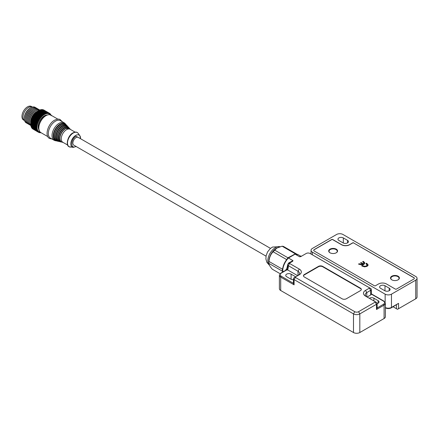<?xml version="1.0" encoding="UTF-8"?>
<svg xmlns="http://www.w3.org/2000/svg" width="439" height="439" viewBox="0 0 439 439"><rect width="100%" height="100%" fill="white"/><g stroke="black" fill="none" stroke-linecap="round" stroke-linejoin="round"><path stroke-width="0.66" d="M80.403 138.631L76.018 136.211C70.366 139.19 70.366 149.88 76.018 146.33M64.176 122.805L60.483 120.67A10.07 5.817 120 0 0 55.446 121.169A10.07 5.817 120 0 0 48.328 133.505A10.07 5.817 120 0 0 50.414 138.115L54.107 140.244A10.07 5.817 120 0 0 55.073 140.623L56.143 140.864A9.74 5.625 120 0 1 53.185 136.041A9.74 5.625 120 0 1 60.077 124.111A9.74 5.625 120 0 1 65.729 124.259L64.988 123.452A10.07 5.817 120 0 0 64.176 122.805A10.07 5.817 120 0 0 56.417 125.499A10.07 5.817 120 0 0 52.016 135.635A10.07 5.817 120 0 0 54.107 140.244M270.501 248.386L78.257 137.396A4.478 2.585 120 0 0 74.811 138.592A4.478 2.585 120 0 0 72.858 143.098A4.478 2.585 120 0 0 73.779 145.144L266.023 256.135M75.107 132.128L70.256 129.329A7.458 4.308 120 0 0 66.525 129.697A7.458 4.308 120 0 0 61.251 138.834A7.458 4.308 120 0 0 62.793 142.247L67.65 145.051M32.404 107.045A7.831 4.522 120 0 0 26.384 109.218A7.831 4.522 120 0 0 23.004 117.059A7.831 4.522 120 0 1 26.384 109.218A7.831 4.522 120 0 1 32.404 107.045L31.405 106.468A7.831 4.522 120 0 0 25.369 108.565A7.831 4.522 120 0 0 21.95 116.45A7.831 4.522 120 0 0 23.574 120.034L24.573 120.61M23.004 117.059A7.831 4.522 120 0 0 24.568 120.61A7.831 4.522 120 0 1 23.004 117.059M280.082 273.689L272.295 269.195C270.073 266.638 268.937 264.701 268.887 263.389L268.877 261.386A10.745 6.201 -60 0 1 276.477 248.233L282.101 246.191L283.473 246.438L296.835 254.148L295.14 254.071M268.877 262.988L268.975 261.446C269.261 257.6 270.633 254.373 273.102 251.766L277.069 247.887M292.292 255.536L287.929 257.781L274.567 250.065M282.101 246.191L295.463 253.907M287.929 257.781L286.047 260.453M282.716 268.267L282.337 269.162L282.48 271.505M282.337 269.162L268.975 261.446M273.102 251.766L286.464 259.482M268.887 263.389L282.244 271.104M293.439 279.659A3.133 1.811 180 0 1 290.876 279.144L286.656 276.707A3.133 1.811 180 0 1 285.74 275.429A3.133 1.811 180 0 1 287.671 273.755A3.133 1.811 180 0 1 291.09 274.15L291.09 279.253M378.127 303.201L378.127 300.644A3.133 1.811 180 0 1 379.044 301.922A3.133 1.811 180 0 1 378.127 303.201A3.133 1.811 180 0 1 377.145 303.585M367.103 297.022L370.692 294.948A2.239 1.29 0 0 0 371.339 294.108L383.56 301.165A0.746 0.428 120 0 1 383.933 301.127L385.398 303.294L385.398 316.695A4.478 2.585 180 0 1 384.087 318.522L359.821 332.532A4.478 2.585 180 0 1 353.494 332.532L280.697 290.503A4.478 2.585 180 0 1 279.385 288.675L279.385 275.275A4.478 2.585 180 0 0 280.697 277.102L294.092 284.84L294.092 279.599L353.494 313.896L353.494 332.532M294.476 254.527L295.101 254.165L299.65 256.793L300.534 256.118A12.83 7.408 -60 0 1 300.715 256.2M298.191 254.724L295.101 254.165A12.83 7.408 -60 0 1 298.191 254.724L300.781 256.217M289.016 263.405L288.708 262.945L292.994 260.64L288.445 258.011L288.017 258.258L295.101 254.165M295.31 277.075L295.31 276.586L291.09 274.15M295.31 276.586A3.133 1.811 180 0 1 295.688 276.85M359.821 332.532L359.821 313.896A4.478 2.585 180 0 1 353.494 313.896L354.756 311.701L295.359 277.41L295.359 277.042L299.266 274.787A7.013 4.05 0 0 0 299.266 269.063L289.559 263.46L289.559 263.093L292.648 261.309L292.994 260.64M299.65 256.793L300.814 256.596L306.224 253.468A2.683 1.553 180 0 1 310.027 253.468L369.424 287.764L369.424 288.127L365.522 290.382A7.013 4.05 0 0 0 365.517 296.106L375.224 301.714L375.224 302.076L358.559 311.701L359.821 313.896L376.492 304.271L376.492 309.506L384.087 305.121L384.087 318.522M369.325 298.306A3.133 1.811 180 0 1 373.907 298.207L373.907 300.951M378.127 300.644L373.907 298.207M285.773 270.265A12.83 7.408 -60 0 1 285.877 269.744L286.832 268.684L287.638 264.969M322.687 266.38A2.985 1.723 0 0 0 318.467 266.38L304.326 274.545A2.985 1.723 0 0 0 303.453 275.763A2.985 1.723 0 0 0 304.326 276.982L342.096 298.789A2.985 1.723 0 0 0 346.316 298.789L360.457 290.623A2.985 1.723 0 0 0 361.33 289.405A2.985 1.723 0 0 0 360.457 288.187L322.687 266.38L322.687 266.747A2.985 1.723 0 0 0 318.467 266.747L304.326 274.913A2.985 1.723 0 0 0 303.47 275.944M289.559 263.093L288.291 263.823A2.239 1.29 180 0 0 287.638 264.739A2.239 1.29 180 0 0 288.291 265.65L289.559 263.46M295.359 277.042L294.092 277.772A2.239 1.29 180 0 0 293.439 278.688A2.239 1.29 180 0 0 294.092 279.599L295.359 277.41M358.559 311.701A2.683 1.553 180 0 1 354.756 311.701M297.68 275.703L287.704 269.941L288.291 267.521A2.239 1.29 180 0 1 287.638 266.61L287.09 269.173L286.832 268.684M287.09 269.173L287.704 269.941M287.572 269.864L286.228 270.199M286.925 269.853L281.223 273.146C279.797 274.161 279.797 275.176 281.223 276.191L293.439 283.32L293.439 278.688M285.877 269.744A1.196 0.483 -168.1 0 1 286.195 270.023M293.444 283.243L294.092 284.84M385.398 303.294A4.478 2.585 180 0 1 384.087 305.121A0.746 0.428 -120 0 0 383.56 304.211L377.145 307.991L377.145 303.354A2.239 1.29 180 0 1 376.492 304.271L375.224 302.076M377.145 307.915L376.492 309.506M375.224 301.714L376.492 302.444A2.239 1.29 180 0 1 377.145 303.354M371.339 294.108L371.345 289.405A2.239 1.29 180 0 1 370.692 290.322L366.784 292.577A5.224 3.013 0 0 0 365.253 294.706A5.224 3.013 0 0 0 366.774 296.83M369.424 287.764L370.692 288.494A2.239 1.29 180 0 1 371.345 289.405M301.659 256.107L300.644 256.173M287.638 266.149L287.342 266.083M361.313 289.592A2.985 1.723 0 0 0 360.457 288.555L322.687 266.747M298.01 275.511A5.224 3.013 0 0 0 299.53 273.387A5.224 3.013 0 0 0 297.999 271.258L288.291 265.65L288.291 267.521M38.775 129.373A8.802 5.081 -60 0 1 38.144 126.591A8.802 5.081 -60 0 1 47.094 114.963M26.735 123.085A8.95 5.169 -60 0 1 24.326 118.733L24.326 118.124A8.204 4.736 -60 0 1 30.126 108.076L30.653 107.769A8.95 5.169 -60 0 1 35.625 107.687M24.326 118.733A8.95 5.169 -60 0 1 30.653 107.769L30.126 108.076M27.794 123.694A8.95 5.169 -60 0 1 25.38 119.342L25.38 118.733A8.204 4.736 -60 0 1 31.18 108.685L31.707 108.378A8.95 5.169 -60 0 1 36.684 108.296M40.613 132.435A10.371 5.987 -60 0 1 37.299 124.83A10.371 5.987 -60 0 1 44.372 114.53A10.371 5.987 -60 0 1 50.666 115.023M30.708 123.782A10.371 5.987 120 0 1 30.708 123.573A10.371 5.987 120 0 1 38.039 110.875L38.764 110.463L44.251 113.63L44.366 114.414L38.253 110.754A10.964 6.333 120 0 0 38.072 110.869L43.554 114.036A10.964 6.333 -60 0 1 43.741 113.92M43.554 114.036L43.702 114.826L37.562 111.21A10.964 6.333 120 0 0 37.375 111.347L42.863 114.513A10.964 6.333 -60 0 1 43.049 114.381M42.863 114.513L43.044 115.303L36.821 111.709L37.375 111.347M33.073 116.258L38.555 119.43L39.011 120.099L38.204 120.056L32.716 116.889L33.073 116.258A10.964 6.333 -60 0 1 33.205 116.033L33.594 115.43A10.964 6.333 -60 0 1 33.737 115.21L34.154 114.628A10.964 6.333 -60 0 1 34.308 114.42L34.747 113.866A10.964 6.333 -60 0 1 34.911 113.674L35.372 113.152A10.964 6.333 -60 0 1 35.543 112.971L36.025 112.494A10.964 6.333 -60 0 1 36.201 112.324L36.695 111.89L42.182 115.056A10.964 6.333 -60 0 1 42.358 114.903M42.182 115.056L42.396 115.841L36.201 112.324M36.025 112.494L41.513 115.66A10.964 6.333 -60 0 1 41.689 115.495M41.513 115.66L41.765 116.434L41.03 116.143L35.543 112.971M35.372 113.152L40.86 116.324A10.964 6.333 -60 0 1 41.03 116.143M40.86 116.324L41.156 117.087L40.399 116.84A10.964 6.333 120 0 0 40.234 117.037L40.569 117.784L39.795 117.592L34.308 114.42M34.154 114.628L39.642 117.795A10.964 6.333 -60 0 1 39.795 117.592M39.642 117.795L40.015 118.519L39.225 118.376L33.737 115.21M33.594 115.43L39.076 118.596A10.964 6.333 -60 0 1 39.225 118.376M39.076 118.596L39.494 119.293L38.692 119.205L33.205 116.033M38.078 120.286L38.572 120.923L37.759 120.934L32.272 117.762L32.349 117.328L32.596 117.12L38.078 120.286A10.964 6.333 -60 0 1 38.204 120.056M37.65 121.164L38.177 121.768L37.364 121.822L31.877 118.656L31.954 118.173L37.65 121.164A10.964 6.333 -60 0 1 37.759 120.934M37.271 122.058L37.836 122.618L37.024 122.717L31.537 119.551L31.613 119.024L37.271 122.058A10.964 6.333 -60 0 1 37.364 121.822M36.942 122.958L37.545 123.474L36.739 123.617L31.251 120.451L31.317 119.88L36.942 122.958A10.964 6.333 -60 0 1 37.024 122.717M36.673 123.853L37.31 124.325L36.514 124.506L31.026 121.34L31.081 120.73L36.673 123.853A10.964 6.333 -60 0 1 36.739 123.617M36.459 124.742L37.128 125.164L36.344 125.384L30.856 122.218L30.9 121.57L36.459 124.742A10.964 6.333 -60 0 1 36.514 124.506M36.311 125.614L37.002 125.988L36.239 126.24L30.752 123.074L30.779 122.393L36.311 125.614A10.964 6.333 -60 0 1 36.344 125.384M36.223 126.459L36.942 126.789L36.196 127.063L30.708 123.897L30.719 123.194L36.223 126.459A10.964 6.333 -60 0 1 36.239 126.24M30.708 123.897A10.964 6.333 120 0 0 30.708 124.061A10.964 6.333 120 0 0 30.708 124.111L36.196 127.277A10.964 6.333 -60 0 1 36.196 127.228A10.964 6.333 -60 0 1 36.196 127.063M36.196 127.277L36.936 127.557L36.212 127.859L30.725 124.692A10.964 6.333 120 0 0 30.741 124.895L36.228 128.062A10.964 6.333 -60 0 1 36.212 127.859M36.228 128.062L36.991 128.287L36.294 128.611L30.807 125.444A10.964 6.333 120 0 0 30.84 125.636L36.327 128.803A10.964 6.333 -60 0 1 36.294 128.611M36.327 128.803L37.106 128.973L36.437 129.313L30.949 126.147A10.964 6.333 120 0 0 30.999 126.322L36.486 129.494A10.964 6.333 -60 0 1 36.437 129.313M36.486 129.494L37.277 129.615L36.64 129.966L31.153 126.8A10.964 6.333 120 0 0 31.218 126.959L36.7 130.131A10.964 6.333 -60 0 1 36.64 129.966M36.7 130.131L37.507 130.202L36.898 130.559L31.416 127.392A10.964 6.333 120 0 0 31.493 127.54L36.98 130.707A10.964 6.333 -60 0 1 36.898 130.559M36.98 130.707L37.792 130.729L37.216 131.091L31.734 127.919A10.964 6.333 120 0 0 31.827 128.051L37.315 131.217A10.964 6.333 -60 0 1 37.216 131.091M37.315 131.217L38.127 131.19L37.589 131.552L32.107 128.386A10.964 6.333 120 0 0 32.212 128.495L37.699 131.662A10.964 6.333 -60 0 1 37.589 131.552M37.699 131.662L38.511 131.59L38.017 131.947L32.53 128.775A10.964 6.333 120 0 0 32.651 128.868L38.138 132.035A10.964 6.333 -60 0 1 38.017 131.947M38.138 132.035L38.945 131.919L38.489 132.265L32.991 129.066M41.041 132.704L40.937 132.743A10.964 6.333 -60 0 1 40.772 132.754L40.311 132.759A10.964 6.333 -60 0 1 40.147 132.754L40.487 132.468L39.713 132.699A10.964 6.333 -60 0 1 39.559 132.671L39.938 132.364L39.148 132.556A10.964 6.333 -60 0 1 39 132.507L39.422 132.177L38.621 132.337A10.964 6.333 -60 0 1 38.489 132.265M25.38 119.342A8.95 5.169 -60 0 1 31.707 108.378M28.848 124.303A8.95 5.169 -60 0 1 26.433 119.951L26.433 119.342A8.204 4.736 -60 0 1 32.239 109.295L32.766 108.987A8.95 5.169 -60 0 1 37.738 108.905M26.433 119.951A8.95 5.169 -60 0 1 32.766 108.987L32.239 109.295M29.901 124.912A8.95 5.169 -60 0 1 27.487 120.56L27.487 119.951A8.204 4.736 -60 0 1 33.293 109.904L33.819 109.596A8.95 5.169 -60 0 1 38.791 109.514M27.487 120.56A8.95 5.169 -60 0 1 33.819 109.596L33.293 109.904M30.812 125.466A8.95 5.169 -60 0 1 28.546 121.169L28.546 120.56A8.204 4.736 -60 0 1 34.346 110.513L34.873 110.205A8.95 5.169 -60 0 1 39.768 110.052M28.546 121.169A8.95 5.169 -60 0 1 34.873 110.205L34.346 110.513M30.801 125.373A8.95 5.169 -60 0 1 29.6 121.779L29.6 121.169A8.204 4.736 -60 0 1 35.4 111.122L35.927 110.815A8.95 5.169 -60 0 1 39.631 110.057M29.6 121.779A8.95 5.169 -60 0 1 35.927 110.815L35.4 111.122M30.735 122.838A8.204 4.736 -60 0 1 36.459 111.731A8.204 4.736 -60 0 1 37.414 111.27M36.283 112.137A7.831 4.522 120 0 0 30.922 121.422M31.734 127.919L31.564 127.134M31.416 127.392L31.284 126.608M31.153 126.8L31.054 126.02M30.949 126.147L30.884 125.378M30.807 125.444L30.768 124.692M30.725 124.692L30.714 123.963M37.562 111.21L38.072 110.869M51.127 115.731L50.995 114.947A10.964 6.333 -60 0 0 50.913 114.798L50.842 115.205L50.677 114.42A10.964 6.333 -60 0 0 50.584 114.288L50.507 114.744L50.304 113.953A10.964 6.333 -60 0 0 50.194 113.844L50.117 114.343L49.881 113.564A10.964 6.333 -60 0 0 49.761 113.471L49.689 114.014L49.409 113.246L43.922 110.074A10.964 6.333 120 0 0 43.79 110.002L49.278 113.169A10.964 6.333 -60 0 1 49.409 113.246M49.278 113.169L49.212 113.756L48.894 112.999L43.406 109.832A10.964 6.333 120 0 0 43.263 109.783L48.751 112.949A10.964 6.333 -60 0 1 48.894 112.999M48.751 112.949L48.696 113.569L48.339 112.839L42.852 109.668A10.964 6.333 120 0 0 42.698 109.64L48.186 112.807A10.964 6.333 -60 0 1 48.339 112.839M48.186 112.807L48.147 113.465L47.747 112.752L42.259 109.585A10.964 6.333 120 0 0 42.1 109.58L47.582 112.746A10.964 6.333 -60 0 1 47.747 112.752M47.582 112.746L47.566 113.432L47.127 112.752L41.639 109.585A10.964 6.333 120 0 0 41.469 109.596L46.957 112.763A10.964 6.333 -60 0 1 47.127 112.752M46.957 112.763L46.957 113.476L46.479 112.828L40.992 109.662A10.964 6.333 120 0 0 40.816 109.695L46.304 112.861A10.964 6.333 -60 0 1 46.479 112.828M46.304 112.861L46.325 113.602L40.322 109.816A10.964 6.333 120 0 0 40.147 109.871L45.629 113.042A10.964 6.333 -60 0 1 45.81 112.988M45.629 113.042L45.683 113.8L39.642 110.052A10.964 6.333 120 0 0 39.461 110.129L44.948 113.295A10.964 6.333 -60 0 1 45.129 113.224M44.948 113.295L45.025 114.069L38.95 110.365A10.964 6.333 120 0 0 38.764 110.463M34.747 113.866L40.234 117.037M40.399 116.84L34.911 113.674M40.569 117.784L34.346 114.189M34.928 113.492L41.156 117.087M40.015 118.519L33.792 114.925M35.543 112.845L41.765 116.434M39.494 119.293L33.271 115.698M36.174 112.247L42.396 115.841M39.011 120.099L32.788 116.505M38.802 110.474L39.461 110.129M39.455 110.205L40.147 109.871M40.103 110.008L40.816 109.695M40.734 109.887L41.469 109.596M41.337 109.838L42.1 109.58M38.572 120.923L32.349 117.328M38.177 121.768L31.954 118.173M37.836 122.618L31.613 119.024M37.545 123.474L31.317 119.88M37.31 124.325L31.081 120.73M37.128 125.164L30.9 121.57M49.42 113.273L49.761 113.471M49.914 113.685L50.194 113.844M39 132.507L38.687 132.32M398.096 276.202A4.439 2.563 180 0 1 398.096 279.83A4.439 2.563 180 0 1 391.818 279.83L391.818 279.83A4.439 2.563 180 0 1 391.818 276.202A4.439 2.563 180 0 1 398.096 276.202M336.269 249.16A4.439 2.563 180 0 1 336.269 252.782A4.439 2.563 180 0 1 329.991 252.782L329.991 252.782A4.439 2.563 180 0 1 329.991 249.16A4.439 2.563 180 0 1 336.269 249.16M367.218 265.414L365.917 263.592L366.543 263.23L368.167 264.958L367.114 266.33L364.595 266.857L361.796 265.974L362.422 265.611L364.842 266.352L366.466 265.908L367.256 264.882L366.466 266.215L364.842 266.66L362.06 266.122M413.944 277.772L353.702 242.992L413.84 277.591A1.789 1.032 180 0 1 414.367 278.321A1.789 1.032 180 0 1 413.84 279.05L396.433 289.103A0.746 0.428 180 0 1 395.374 289.103L386.512 283.984A5.669 3.276 0 0 0 378.495 283.984L375.438 285.751A0.746 0.428 180 0 1 374.379 285.751L314.247 251.031A1.789 1.032 180 0 1 313.72 250.301A1.789 1.032 180 0 1 314.247 249.571L331.654 239.518A0.746 0.428 180 0 1 332.707 239.518L341.569 244.638A5.669 3.276 0 0 0 349.587 244.638L352.649 242.871A0.746 0.428 180 0 1 353.702 242.871M331.654 239.518L331.654 239.645A0.746 0.428 180 0 1 332.707 239.645L341.624 244.792A5.597 3.232 180 0 0 349.537 244.792L352.649 242.992A0.746 0.428 180 0 1 353.702 242.992M331.654 239.645L314.137 249.753M363.278 261.348L364.864 262.966L363.92 264.421L361.901 265.019L358.531 264.086L359.157 263.724L361.412 264.498L362.828 264.256L360.529 262.934L361.154 262.571L363.454 263.899L364.019 263.093L362.652 261.704L363.278 261.348L364.875 263.148M364.019 263.395L364.024 263.021L363.454 263.899M367.169 263.592L367.169 263.899L366.181 263.746M366.543 263.23L366.543 263.537M366.466 265.908L366.466 266.215M364.842 266.352L364.842 266.66M362.916 265.897L362.916 266.204M362.422 265.611L362.422 265.913M367.169 263.899L368.167 265.26M363.849 261.979L363.849 261.677M363.278 261.649L362.916 261.858M361.154 262.571L363.454 264.201M360.792 263.082L361.154 262.873M362.828 264.256L362.828 264.563L361.412 264.799L361.412 264.498M359.667 264.02L359.667 264.327L361.412 264.799M359.157 263.724L359.667 264.327M358.795 264.24L359.157 264.031M391.939 279.895A4.105 2.371 180 0 1 392.115 276.581A4.105 2.371 180 0 1 397.855 276.614A4.105 2.371 180 0 1 397.97 279.895M384.987 285.723L389.206 288.16A3.133 1.811 180 0 1 390.123 289.438A3.133 1.811 180 0 1 388.191 291.106A3.133 1.811 180 0 1 384.773 290.717L380.553 288.28A3.133 1.811 180 0 1 379.636 287.002A3.133 1.811 180 0 1 381.568 285.328A3.133 1.811 180 0 1 384.987 285.723L384.987 290.827M415.738 276.493L342.941 234.464A4.478 2.585 0 0 0 336.614 234.464L312.349 248.474A4.478 2.585 0 0 0 311.037 250.301A4.478 2.585 0 0 0 312.349 252.129L385.146 294.157A4.478 2.585 0 0 0 391.473 294.157L415.738 280.148A4.478 2.585 0 0 0 417.05 278.321A4.478 2.585 0 0 0 415.738 276.493M343.309 237.905L347.529 240.342A3.133 1.811 180 0 1 348.451 241.62A3.133 1.811 180 0 1 346.514 243.294A3.133 1.811 180 0 1 343.1 242.899L338.881 240.462A3.133 1.811 180 0 1 337.964 239.184A3.133 1.811 180 0 1 339.896 237.515A3.133 1.811 180 0 1 343.309 237.905L343.309 243.014M415.738 280.148L415.738 298.789A4.478 2.585 0 0 0 417.05 296.962L417.05 278.321M415.738 298.789L398.541 308.716L398.541 303.354L391.473 307.437L391.473 294.157M385.398 307.574A4.478 2.585 0 0 0 391.473 307.437A0.894 0.516 60 0 1 391.286 307.849L398.541 303.354M396.433 304.875L396.433 308.716L397.487 309.325L398.541 308.716M396.433 308.716L393.108 306.795M330.117 252.853A4.105 2.371 180 0 1 330.287 249.539A4.105 2.371 180 0 1 336.033 249.571A4.105 2.371 180 0 1 336.148 252.853M80.556 138.258A6.898 3.984 120 0 0 79.925 135.849A6.898 3.984 120 0 0 75.678 135.442A6.898 3.984 120 0 0 70.805 143.888A6.898 3.984 120 0 0 73.28 147.361L69.071 146.73C65.46 145.594 67.633 135.519 72.945 132.902C74.86 131.963 76.298 131.832 77.275 132.518L78.318 133.5A8.176 4.719 120 0 0 73.286 133.012A8.176 4.719 120 0 0 67.502 143.026A8.176 4.719 120 0 0 70.438 147.147M65.142 128.715A7.688 4.439 120 0 0 63.792 129.692L65.164 128.698L69.313 128.336L70.01 128.896A7.836 4.522 120 0 0 65.466 128.781A7.836 4.522 120 0 0 60.176 136.315A7.836 4.522 120 0 0 62.3 142.252L63.128 142.439M61.175 141.737A7.946 4.588 -60 0 1 59.045 135.7A7.946 4.588 -60 0 1 64.401 128.073A7.946 4.588 -60 0 1 69 128.177M63.792 129.692A7.688 4.439 120 0 0 59.88 136.474A7.688 4.439 120 0 0 60.308 140.65M69.45 128.418L68.983 127.782A8.292 4.791 120 0 0 64.171 127.656A8.292 4.791 120 0 0 58.574 135.635A8.292 4.791 120 0 0 60.823 141.918L59.962 141.726A8.56 4.944 120 0 1 57.641 135.239A8.56 4.944 120 0 1 63.419 127.003A8.56 4.944 120 0 1 68.385 127.134L67.628 126.525C66.333 125.828 64.829 125.966 63.117 126.926L61.619 128.007A8.407 4.856 120 0 0 57.333 135.431A8.407 4.856 120 0 0 57.8 139.986M58.782 141.199A8.67 5.005 -60 0 1 56.521 134.581A8.67 5.005 -60 0 1 62.354 126.3A8.67 5.005 -60 0 1 67.337 126.377M63.095 126.942A8.407 4.856 120 0 0 61.619 128.007M67.825 126.651L67.359 126.02A9.016 5.208 120 0 0 62.124 125.883A9.016 5.208 120 0 0 56.038 134.553A9.016 5.208 120 0 0 58.48 141.391L57.624 141.199A9.285 5.361 120 0 1 55.105 134.158A9.285 5.361 120 0 1 61.372 125.23A9.285 5.361 120 0 1 66.761 125.373L65.943 124.714C64.544 123.968 62.92 124.111 61.07 125.153L59.446 126.328A9.131 5.273 120 0 0 54.793 134.389A9.131 5.273 120 0 0 55.292 139.328M56.39 140.656A9.395 5.422 -60 0 1 53.992 133.467A9.395 5.422 -60 0 1 60.308 124.528A9.395 5.422 -60 0 1 65.674 124.577M63.973 124.292A9.131 5.273 120 0 0 61.048 125.17A9.131 5.273 120 0 0 59.446 126.328M66.19 124.879A9.74 5.625 120 0 0 65.729 124.259L66.201 124.885M40.915 132.633C35.943 129.867 39.713 118.826 45.579 115.649C48.065 114.475 49.865 114.321 50.99 115.188A10.07 5.817 120 0 0 45.952 115.687A10.07 5.817 120 0 0 38.83 128.023A10.07 5.817 120 0 0 40.915 132.633L47.785 136.6M65.801 126.13A8.407 4.856 120 0 0 63.139 126.915M67.628 127.974A7.688 4.439 120 0 0 65.186 128.687M269.469 265.277A10.745 6.201 -60 0 1 268.58 256.524A10.745 6.201 -60 0 1 275.418 247.623A10.745 6.201 -60 0 1 275.835 247.393A10.745 6.201 -60 0 1 279.89 246.718M282.7 272.037L282.7 271.072A0.746 0.428 180 0 1 282.48 270.77L282.48 272.164M283.539 271.554L282.7 271.072A12.83 7.408 -60 0 1 288.445 258.011M280.697 275.807L280.697 277.102A0.746 0.428 -60 0 1 281.223 276.191M280.697 290.503L280.697 277.102M384.087 305.121L384.087 303.826M288.11 263.943A12.83 7.408 -60 0 1 288.708 262.945M286.382 269.914L280.85 273.107A0.746 0.428 60 0 1 281.223 273.146M383.56 301.165C384.981 302.18 384.981 303.195 383.56 304.211M369.424 288.127L370.692 290.322L370.692 294.948M304.326 274.913L304.326 274.545M318.467 266.38L318.467 266.747M360.457 288.187L360.457 288.555M299.266 269.063L297.999 271.258L297.999 275.522M365.522 290.382L366.784 292.577L366.784 296.841M389.206 290.717L389.206 288.16M385.146 294.157L385.146 302.306M312.349 254.807L312.349 252.129M347.529 242.899L347.529 240.342M73.28 147.361L76.139 146.505M80.617 138.757L79.925 135.849L78.318 133.5M51.983 139.02L49.514 138.455C44.295 135.805 48.098 123.622 54.546 120.22C57.268 118.958 59.194 118.793 60.33 119.721L62.053 121.576M59.88 136.474C59.413 139.114 59.94 140.93 61.46 141.929L62.3 142.252M57.333 135.431C56.829 138.301 57.399 140.282 59.051 141.374L59.962 141.726M54.793 134.389C54.244 137.5 54.859 139.64 56.647 140.82L57.624 141.199M50.99 115.188L57.855 119.156M70.586 129.521L70.01 128.896M61.608 142.006L60.823 141.918M68.983 127.782L68.385 127.134M59.265 141.484L58.48 141.391M67.359 126.02L66.761 125.373M56.922 140.963L56.143 140.864M280 246.691L272.509 247.047L270.353 248.512L267.565 251.915L266.083 255.833L265.902 258.988L266.841 262.297L269.508 265.354M288.066 257.984C284.527 261.874 282.667 266.133 282.48 270.77M294.701 254.148L288.099 257.956M280.85 273.107L279.385 275.275M383.933 301.127L371.345 293.856M287.638 266.61L287.638 264.739M30.708 123.573L30.708 124.061M311.037 254.055L311.037 250.301M391.286 307.849C389.3 308.809 387.313 308.809 385.327 307.849"/></g></svg>
